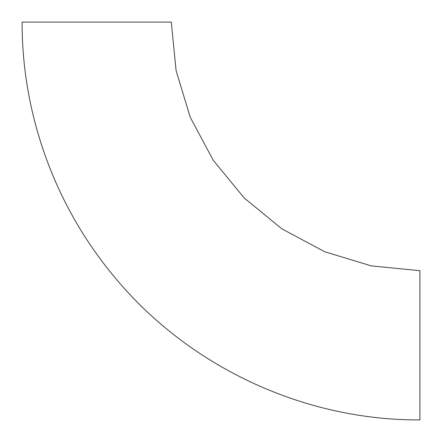 <?xml version="1.0" encoding="UTF-8"?>
<svg xmlns="http://www.w3.org/2000/svg" width="442" height="442" viewBox="0 0 442 442"><rect width="100%" height="100%" fill="white"/><g stroke="black" fill="none" stroke-linecap="round" stroke-linejoin="round"><path stroke-width="0.66" d="M419.9 270.697L419.9 419.9C301.952 420.574 185.353 365.147 111.406 273.25C53.968 203.088 21.857 112.776 22.1 22.1L171.303 22.1L176.082 70.598L190.226 117.235L213.199 160.214L244.117 197.883L281.786 228.801L324.765 251.774L371.402 265.918L419.9 270.697"/></g></svg>
